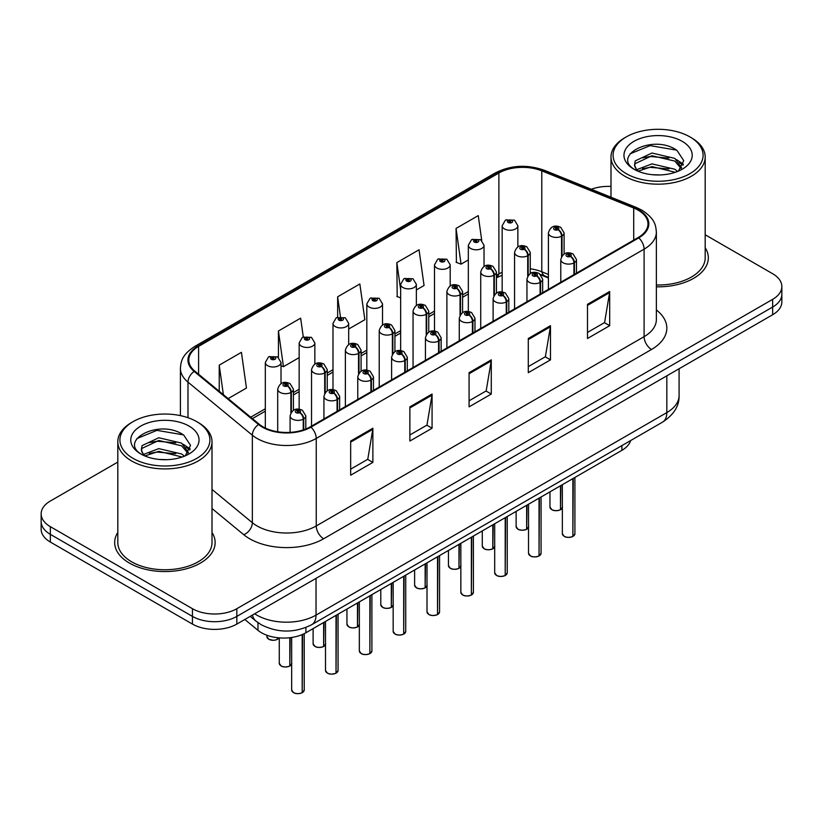 <?xml version="1.0" encoding="UTF-8"?>
<svg xmlns="http://www.w3.org/2000/svg" width="823" height="823" viewBox="0 0 823 823"><rect width="100%" height="100%" fill="white"/><g stroke="black" fill="none" stroke-linecap="round" stroke-linejoin="round"><path stroke-width="1.23" d="M548.396 277.958L543.005 275.777A41.86 24.165 0 0 0 541.153 275.067M630.634 440.562A31.397 18.127 180 0 1 621.89 450.325L305.909 632.753A31.397 18.127 180 0 1 257.98 630.336L244.822 619.482M117.812 532.471A50.234 29 0 0 0 114.675 542.563A50.234 29 0 0 0 129.386 563.066A50.234 29 0 0 0 184.136 569.362A50.234 29 0 0 0 215.142 542.563A50.234 29 0 0 0 212.005 532.471A50.234 29 0 0 1 215.142 542.563A50.234 29 0 0 1 184.136 569.362A50.234 29 0 0 1 129.386 563.066A50.234 29 0 0 1 114.675 542.563A50.234 29 0 0 1 117.812 532.471M638.185 210.184A33.496 19.341 180 0 1 647.989 223.856A33.496 19.341 180 0 1 638.185 237.528L310.333 426.808A33.496 19.341 180 0 1 259.214 424.226L194.845 371.152A33.496 19.341 180 0 1 188.786 360.062A33.496 19.341 180 0 1 198.6 346.39L498.892 173.015A33.496 19.341 180 0 1 541.781 170.855L633.71 208.013A33.496 19.341 180 0 1 638.185 210.184M638.771 209.844A34.329 19.824 0 0 0 634.194 207.622L542.264 170.454A34.329 19.824 0 0 0 498.296 172.676L198.004 346.051A34.329 19.824 0 0 0 194.156 371.43L258.525 424.503A34.329 19.824 0 0 0 310.929 427.158L638.771 237.868A34.329 19.824 0 0 0 638.771 209.844M117.812 462.084L50.347 501.032A31.397 18.127 0 0 0 41.15 513.85L41.15 529.23A31.397 18.127 0 0 0 50.347 542.048L192.438 624.081L192.438 616.396A31.397 18.127 0 0 0 236.839 616.396L772.653 307.051A31.397 18.127 0 0 0 781.85 294.233A31.397 18.127 0 0 1 772.653 307.051L236.839 616.396A31.397 18.127 0 0 1 192.438 616.396L50.347 534.353L192.438 616.396L192.438 608.701A31.397 18.127 0 0 0 236.839 608.701L772.653 299.356A31.397 18.127 0 0 0 781.85 286.538A31.397 18.127 0 0 0 772.653 273.72L705.188 234.771M41.15 521.535A31.397 18.127 0 0 0 50.347 534.353A31.397 18.127 0 0 1 41.15 521.535M350.67 441.046L350.67 475.221L372.87 462.403L372.87 428.227L350.67 441.046M350.67 469.161L367.768 459.285L372.778 429.359A8.374 4.835 -120 0 0 372.87 428.227M367.614 459.368L372.87 462.403M409.875 406.86L409.875 441.046L432.075 428.227L432.075 394.042L409.875 406.86M409.875 434.976L426.972 425.1L431.982 395.174A8.374 4.835 -120 0 0 432.075 394.042M426.818 425.193L432.075 428.227M587.488 304.315L587.488 338.5L609.689 325.682L609.689 291.496L587.488 304.315M587.488 332.43L604.586 322.554L609.596 292.628A8.374 4.835 -120 0 0 609.689 291.496M604.442 322.647L609.689 325.682M528.284 338.5L528.284 372.675L550.484 359.857L550.484 325.671L528.284 338.5M528.284 366.616L545.382 356.74L550.392 326.813A8.374 4.835 -120 0 0 550.484 325.671M545.238 356.822L550.484 359.857M469.079 372.675L469.079 406.86L491.28 394.042L491.28 359.857L469.079 372.675M469.079 400.791L486.177 390.925L491.187 360.999A8.374 4.835 -120 0 0 491.28 359.857M486.023 391.007L491.28 394.042M548.396 274.44L541.781 271.765A33.496 19.341 0 0 0 530.259 268.782M502.164 272.269A33.496 19.341 0 0 0 498.892 273.925L496.423 275.355M468.328 291.568L462.588 294.891M434.493 311.104L428.752 314.417M400.657 330.64L394.917 333.953M366.821 350.176L361.081 353.489M332.986 369.712L327.245 373.025M299.15 389.248L293.41 392.561M265.315 408.774L250.706 417.21M656.363 286.816A50.234 29 0 0 0 708.325 257.825A50.234 29 0 0 0 705.188 247.733A50.234 29 0 0 1 708.325 257.825A50.234 29 0 0 1 656.363 286.816M610.995 186.44A31.397 18.127 0 0 0 591.326 189.269M41.15 513.85A31.397 18.127 0 0 0 50.347 526.669L192.438 608.701M228.146 398.62L246.447 388.055L241.427 352.337L219.227 365.155L219.227 391.264M416.356 289.953L424.061 285.509L419.051 249.791L396.851 262.609L397.2 296.589M481.733 240.429L478.256 215.605L456.055 228.424L456.405 262.403M303.276 336.957L300.642 318.162L278.431 330.98L278.431 357.408M348.685 329.025L364.856 319.694L359.846 283.976L337.646 296.794L337.646 317.215M337.646 296.794L340.434 316.67M400.657 297.875L396.851 296.455M396.851 262.609L400.657 289.789M456.055 228.424L461.065 264.142L468.328 259.945M461.065 264.142L456.055 262.27M278.431 330.98L283.451 366.688L299.15 357.624M283.451 366.688L281.013 365.782M219.227 365.155L223.372 394.68M192.438 624.081A31.397 18.127 0 0 0 236.839 624.081L772.653 314.736A31.397 18.127 0 0 0 781.85 301.918L781.85 286.538M572.829 536.483C569.105 537.676 566.234 537.645 564.239 536.37L562.356 533.716A6.275 3.621 0 0 0 564.187 536.277A6.275 3.621 0 0 0 572.87 536.38L572.736 536.462A6.07 3.508 180 0 1 564.341 536.359M572.87 536.123L573.261 478.4M574.423 274.347L574.423 262.63A5.236 3.148 -122.2 0 0 570.565 256.313A2.613 1.512 0 0 0 570.483 254.225A2.613 1.512 0 0 0 566.78 254.225A2.613 1.512 0 0 0 566.78 256.365A2.613 1.512 0 0 0 570.401 256.406L569.341 255.737A1.049 0.607 180 0 1 568.23 254.739A1.049 0.607 180 0 1 569.403 255.706L570.565 256.313M570.401 256.406A5.236 2.891 62.1 0 1 573.94 262.907A7.849 4.537 180 0 1 563.076 262.774A7.849 4.537 180 0 1 560.782 259.564C562.788 253.124 566.893 251.262 573.096 253.968L576.481 259.564A7.849 4.537 180 0 1 574.423 262.63M573.94 274.625L573.94 262.907M572.87 536.38L572.87 478.616M560.442 509.797C556.708 510.99 553.848 510.96 551.842 509.684L549.959 507.019A6.275 3.621 0 0 0 551.801 509.591A6.275 3.621 0 0 0 560.484 509.694L560.34 509.776A6.07 3.508 180 0 1 551.955 509.674M560.484 509.437L560.875 485.549M562.027 255.85L562.027 235.944A5.236 3.148 -122.2 0 0 558.169 229.627A2.613 1.512 0 0 0 558.097 227.539A2.613 1.512 0 0 0 554.393 227.539A2.613 1.512 0 0 0 554.393 229.679A2.613 1.512 0 0 0 558.015 229.72L556.945 229.051A1.049 0.607 180 0 1 555.844 228.053A1.049 0.607 180 0 1 557.017 229.02L558.169 229.627M558.015 229.72A5.236 2.891 62.1 0 1 561.543 236.222A7.849 4.537 180 0 1 550.69 236.088A7.849 4.537 180 0 1 548.396 232.878C550.402 226.438 554.507 224.576 560.71 227.282L564.094 232.878A7.849 4.537 180 0 1 562.027 235.944M561.543 256.601L561.543 236.222M560.484 509.694L560.484 485.776M517.862 246.859L517.862 225.728A7.849 4.537 180 0 1 513.017 229.915A7.849 4.537 180 0 1 504.468 228.928A7.849 4.537 180 0 1 502.164 225.728L505.301 220.276A5.236 3.148 57.8 0 1 508.089 220.43A2.613 1.512 0 0 0 508.172 222.519A2.613 1.512 0 0 0 511.865 222.519A2.613 1.512 0 0 0 511.865 220.389A2.613 1.512 0 0 0 508.254 220.338L509.314 221.006A1.049 0.607 180 0 1 510.414 222.015A1.049 0.607 180 0 1 509.242 221.048L508.089 220.43M509.314 221.901L509.314 221.006M508.254 220.338A5.236 2.891 -117.9 0 0 505.806 219.988A5.236 2.891 -117.9 0 0 505.569 220.132M509.242 221.86L509.242 221.048M626.272 173.653A45.008 25.986 0 0 0 689.911 173.653A45.008 25.986 0 0 0 689.911 136.906L691.392 137.76A47.096 27.19 0 0 1 705.188 156.987A47.096 27.19 0 0 1 676.115 182.109A47.096 27.19 0 0 1 624.791 176.215A47.096 27.19 0 0 1 610.995 156.987A47.096 27.19 0 0 1 624.791 137.76L626.272 136.906A45.008 25.986 0 0 0 626.272 173.653M656.363 284.995A47.096 27.19 0 0 0 705.188 257.825L705.188 156.987M652.372 174.702L660.355 174.939M636.724 169.692L651.97 163.88L674.819 169.229L677.586 171.451M638.134 171.163L651.97 166.596L675.323 172.285M636.971 170.752L634.523 165.022A23.661 13.662 0 0 0 638.339 171.349M634.523 165.022L635.233 160.876L651.97 153.027L674.819 158.376L681.619 167.758M634.584 165.351L635.233 163.592L651.97 155.742L674.819 161.082L681.084 168.468M678.399 171.112L683.738 160.619L676.979 150.424C653.04 133.213 610.481 155.897 635.058 169.795L635.171 169.877M682.226 141.35A34.124 19.701 0 0 0 633.957 141.35A34.124 19.701 0 0 0 633.957 169.209A34.124 19.701 0 0 0 682.226 169.209A34.124 19.701 0 0 0 682.226 141.35M691.392 137.76L689.911 136.906A45.008 25.986 0 0 0 626.272 136.906M630.068 153.85L650.108 145.63L676.516 150.115M642.588 157.841L650.108 156.483L668.965 158.098M679.284 162.501L683.008 165.238M642.588 168.694L650.108 167.326L668.965 168.952M676.444 159.58L683.357 164.199M133.089 458.39A45.008 25.986 0 0 0 196.728 458.39A45.008 25.986 0 0 0 196.728 421.643L198.209 422.497A47.096 27.19 0 0 1 212.005 441.725A47.096 27.19 0 0 1 182.932 466.847A47.096 27.19 0 0 1 131.608 460.952A47.096 27.19 0 0 1 117.812 441.725A47.096 27.19 0 0 1 131.608 422.497L133.089 421.643A45.008 25.986 0 0 0 133.089 458.39M117.812 441.725L117.812 542.563A47.096 27.19 0 0 0 131.608 561.79A47.096 27.19 0 0 0 182.932 567.685A47.096 27.19 0 0 0 212.005 542.563L212.005 441.725M159.189 459.44L167.172 459.676M143.541 454.43L158.788 448.617L181.636 453.967L184.403 456.189M144.951 455.891L158.788 451.333L182.14 457.022M143.788 455.489L141.34 449.759A23.661 13.662 0 0 0 145.157 456.086M141.34 449.759L142.06 445.613L158.788 437.764L181.636 443.113L188.436 452.496M141.402 450.088L142.06 448.329L158.788 440.48L181.636 445.819L187.901 453.206M185.216 455.849L190.566 445.356L183.796 435.161C159.857 417.95 117.308 440.634 141.875 454.533L141.988 454.615M189.043 426.077A34.124 19.701 0 0 0 140.774 426.077A34.124 19.701 0 0 0 140.774 453.946A34.124 19.701 0 0 0 189.043 453.946A34.124 19.701 0 0 0 189.043 426.077M198.209 422.497L196.728 421.643A45.008 25.986 0 0 0 133.089 421.643M136.885 438.587L156.926 430.357L183.334 434.853M149.405 442.579L156.926 441.21L175.783 442.836M186.101 447.239L189.825 449.975M149.405 453.432L156.926 452.064L175.783 453.689M183.262 444.307L190.175 448.936M538.993 556.019C535.269 557.212 532.399 557.181 530.403 555.906L528.52 553.241A6.275 3.621 0 0 0 530.351 555.813A6.275 3.621 0 0 0 539.034 555.916L538.9 555.998A6.07 3.508 180 0 1 530.506 555.895M539.034 555.659L539.425 497.936M540.588 293.873L540.588 282.166A5.236 3.148 -122.2 0 0 536.719 275.849A2.613 1.512 0 0 0 536.647 273.761A2.613 1.512 0 0 0 532.944 273.761A2.613 1.512 0 0 0 532.944 275.9A2.613 1.512 0 0 0 536.565 275.942L535.506 275.273A1.049 0.607 180 0 1 534.394 274.275A1.049 0.607 180 0 1 535.567 275.242L536.719 275.849M536.565 275.942A5.236 2.891 62.1 0 1 540.094 282.443A7.849 4.537 180 0 1 529.24 282.31A7.849 4.537 180 0 1 526.946 279.1C528.952 272.66 533.057 270.798 539.26 273.503L542.645 279.1A7.849 4.537 180 0 1 540.588 282.166M540.094 294.161L540.094 282.443M539.034 555.916L539.034 498.152M505.157 575.555C501.433 576.748 498.563 576.717 496.567 575.442L494.685 572.777A6.275 3.621 0 0 0 496.516 575.349A6.275 3.621 0 0 0 505.199 575.452L505.065 575.534A6.07 3.508 180 0 1 496.67 575.431M505.199 575.195L505.589 517.472M506.752 313.409L506.752 301.702A5.236 3.148 -122.2 0 0 502.884 295.385A2.613 1.512 0 0 0 502.812 293.297A2.613 1.512 0 0 0 499.108 293.297A2.613 1.512 0 0 0 499.108 295.436A2.613 1.512 0 0 0 502.73 295.478L501.67 294.809A1.049 0.607 180 0 1 500.559 293.811A1.049 0.607 180 0 1 501.732 294.778L502.884 295.385M502.73 295.478A5.236 2.891 62.1 0 1 506.258 301.979A7.849 4.537 180 0 1 495.405 301.846A7.849 4.537 180 0 1 493.111 298.636C495.117 292.196 499.222 290.334 505.425 293.039L508.809 298.636A7.849 4.537 180 0 1 506.752 301.702M506.258 313.697L506.258 301.979M505.199 575.452L505.199 517.688M471.322 595.08C467.598 596.284 464.728 596.253 462.721 594.978L460.839 592.313A6.275 3.621 0 0 0 462.68 594.875A6.275 3.621 0 0 0 471.363 594.988L471.229 595.07A6.07 3.508 180 0 1 462.835 594.967M471.363 594.731L471.754 536.997M472.906 332.945L472.906 321.237A5.236 3.148 -122.2 0 0 469.048 314.921A2.613 1.512 0 0 0 468.976 312.833A2.613 1.512 0 0 0 465.273 312.833A2.613 1.512 0 0 0 465.273 314.972A2.613 1.512 0 0 0 468.894 315.014L467.834 314.345A1.049 0.607 180 0 1 466.723 313.337A1.049 0.607 180 0 1 467.896 314.304L469.048 314.921M468.894 315.014A5.236 2.891 62.1 0 1 472.423 321.515A7.849 4.537 180 0 1 461.569 321.382A7.849 4.537 180 0 1 459.275 318.172C461.281 311.732 465.386 309.87 471.589 312.575L474.974 318.172A7.849 4.537 180 0 1 472.906 321.237M472.423 333.222L472.423 321.515M471.363 594.988L471.363 537.224M437.486 614.616C433.762 615.82 430.892 615.789 428.886 614.514L427.003 611.849A6.275 3.621 0 0 0 428.845 614.411A6.275 3.621 0 0 0 437.527 614.524L437.394 614.606A6.07 3.508 180 0 1 428.999 614.503M437.527 614.267L437.918 556.533M439.071 352.481L439.071 340.773A5.236 3.148 -122.2 0 0 435.213 334.457A2.613 1.512 0 0 0 435.141 332.369A2.613 1.512 0 0 0 431.437 332.369A2.613 1.512 0 0 0 431.437 334.498A2.613 1.512 0 0 0 435.058 334.55L433.999 333.881A1.049 0.607 180 0 1 432.888 332.873A1.049 0.607 180 0 1 434.06 333.84L435.213 334.457M435.058 334.55A5.236 2.891 62.1 0 1 438.587 341.051A7.849 4.537 180 0 1 427.734 340.907A7.849 4.537 180 0 1 425.44 337.708C427.446 331.268 431.55 329.406 437.754 332.111L441.138 337.708A7.849 4.537 180 0 1 439.071 340.773M438.587 352.758L438.587 341.051M437.527 614.524L437.527 556.76M484.027 266.395L484.027 245.264A7.849 4.537 180 0 1 479.181 249.451A7.849 4.537 180 0 1 470.633 248.464A7.849 4.537 180 0 1 468.328 245.264L471.466 239.812A5.236 3.148 57.8 0 1 474.254 239.966A2.613 1.512 0 0 0 474.336 242.055A2.613 1.512 0 0 0 478.029 242.055A2.613 1.512 0 0 0 478.029 239.925A2.613 1.512 0 0 0 474.418 239.874L475.478 240.542A1.049 0.607 180 0 1 476.579 241.551A1.049 0.607 180 0 1 475.406 240.583L474.254 239.966M475.478 241.437L475.478 240.542M474.418 239.874A5.236 2.891 -117.9 0 0 471.97 239.524A5.236 2.891 -117.9 0 0 471.733 239.668M475.406 241.396L475.406 240.583M450.191 285.931L450.191 264.8A7.849 4.537 180 0 1 445.346 268.987A7.849 4.537 180 0 1 436.797 268A7.849 4.537 180 0 1 434.493 264.8L437.63 259.348A5.236 3.148 57.8 0 1 440.418 259.502A2.613 1.512 0 0 0 440.5 261.591A2.613 1.512 0 0 0 444.194 261.591A2.613 1.512 0 0 0 444.194 259.461A2.613 1.512 0 0 0 440.583 259.41L441.642 260.078A1.049 0.607 180 0 1 442.743 261.086A1.049 0.607 180 0 1 441.601 260.953L440.418 259.502M441.642 260.973L441.642 260.078M440.583 259.41A5.236 2.891 -117.9 0 0 438.134 259.06A5.236 2.891 -117.9 0 0 437.898 259.204M441.601 260.953A1.049 0.607 180 0 1 441.57 260.119M416.356 305.467L416.356 284.336A7.849 4.537 180 0 1 411.51 288.523A7.849 4.537 180 0 1 402.961 287.536A7.849 4.537 180 0 1 400.657 284.336L403.795 278.884A5.236 3.148 57.8 0 1 406.583 279.038A2.613 1.512 0 0 0 406.665 281.127A2.613 1.512 0 0 0 410.358 281.127A2.613 1.512 0 0 0 410.358 278.987A2.613 1.512 0 0 0 406.747 278.946L407.807 279.614A1.049 0.607 180 0 1 408.908 280.622A1.049 0.607 180 0 1 407.766 280.489L406.583 279.038M407.807 280.509L407.807 279.614M406.747 278.946A5.236 2.891 -117.9 0 0 404.299 278.596A5.236 2.891 -117.9 0 0 404.062 278.74M407.766 280.489A1.049 0.607 180 0 1 407.735 279.655M382.52 324.992L382.52 303.872A7.849 4.537 180 0 1 377.675 308.059A7.849 4.537 180 0 1 369.126 307.072A7.849 4.537 180 0 1 366.821 303.872L369.959 298.42A5.236 3.148 57.8 0 1 372.747 298.574A2.613 1.512 0 0 0 372.819 300.662A2.613 1.512 0 0 0 376.523 300.662A2.613 1.512 0 0 0 376.523 298.523A2.613 1.512 0 0 0 372.912 298.482L373.971 299.15A1.049 0.607 180 0 1 375.072 300.148A1.049 0.607 180 0 1 373.93 300.025L373.971 299.15M372.912 298.482A5.236 2.891 -117.9 0 0 370.463 298.132A5.236 2.891 -117.9 0 0 370.227 298.276M373.899 300.004L372.747 298.574M373.93 300.025A1.049 0.607 180 0 1 373.899 299.191M526.607 529.323C522.872 530.526 520.013 530.496 518.006 529.22L516.124 526.555A6.275 3.621 0 0 0 517.965 529.117A6.275 3.621 0 0 0 526.648 529.23L526.504 529.312A6.07 3.508 180 0 1 518.109 529.21M526.648 528.973L527.039 505.085M528.191 275.386L528.191 255.48A5.236 3.148 -122.2 0 0 524.333 249.163A2.613 1.512 0 0 0 524.261 247.075A2.613 1.512 0 0 0 520.558 247.075A2.613 1.512 0 0 0 520.558 249.215A2.613 1.512 0 0 0 524.179 249.256L523.109 248.587A1.049 0.607 180 0 1 522.008 247.579A1.049 0.607 180 0 1 523.181 248.546L524.333 249.163M524.179 249.256A5.236 2.891 62.1 0 1 527.708 255.758A7.849 4.537 180 0 1 516.854 255.624A7.849 4.537 180 0 1 514.56 252.414C516.566 245.974 520.671 244.112 526.874 246.818L530.259 252.414A7.849 4.537 180 0 1 528.191 255.48M527.708 276.137L527.708 255.758M526.648 529.23L526.648 505.312M492.771 548.859C489.037 550.062 486.177 550.031 484.171 548.756L482.288 546.091A6.275 3.621 0 0 0 484.13 548.653A6.275 3.621 0 0 0 492.812 548.766L492.668 548.848A6.07 3.508 180 0 1 484.274 548.746M492.812 548.509L493.203 524.621M494.356 294.912L494.356 275.016A5.236 3.148 -122.2 0 0 490.498 268.699A2.613 1.512 0 0 0 490.426 266.611A2.613 1.512 0 0 0 486.722 266.611A2.613 1.512 0 0 0 486.722 268.74A2.613 1.512 0 0 0 490.343 268.792L489.274 268.123A1.049 0.607 180 0 1 488.173 267.115A1.049 0.607 180 0 1 489.346 268.082L490.498 268.699M490.343 268.792A5.236 2.891 62.1 0 1 493.872 275.294A7.849 4.537 180 0 1 483.019 275.149A7.849 4.537 180 0 1 480.725 271.95C482.731 265.51 486.835 263.648 493.039 266.354L496.423 271.95A7.849 4.537 180 0 1 494.356 275.016M493.872 295.673L493.872 275.294M492.812 548.766L492.812 524.848M458.936 568.395C455.201 569.598 452.341 569.557 450.335 568.292L448.453 565.627A6.275 3.621 0 0 0 450.294 568.189A6.275 3.621 0 0 0 458.977 568.302L458.833 568.384A6.07 3.508 180 0 1 450.438 568.282M458.977 568.045L459.368 544.157M460.52 314.448L460.52 294.552A5.236 3.148 -122.2 0 0 456.662 288.235A2.613 1.512 0 0 0 456.59 286.147A2.613 1.512 0 0 0 452.887 286.147A2.613 1.512 0 0 0 452.887 288.276A2.613 1.512 0 0 0 456.498 288.328L455.438 287.659A1.049 0.607 180 0 1 454.337 286.651A1.049 0.607 180 0 1 455.51 287.618L456.662 288.235M456.498 288.328A5.236 2.891 62.1 0 1 460.036 294.829A7.849 4.537 180 0 1 449.183 294.685A7.849 4.537 180 0 1 446.889 291.486C448.895 285.046 453 283.174 459.203 285.89L462.588 291.486A7.849 4.537 180 0 1 460.52 294.552M460.036 315.209L460.036 294.829M458.977 568.302L458.977 544.373M425.1 587.931C421.366 589.134 418.506 589.093 416.5 587.828L414.617 585.163A6.275 3.621 0 0 0 416.459 587.725A6.275 3.621 0 0 0 425.141 587.838L424.997 587.92A6.07 3.508 180 0 1 416.603 587.817M425.141 587.581L425.532 563.693M426.684 333.984L426.684 314.077A5.236 3.148 -122.2 0 0 422.827 307.771A2.613 1.512 0 0 0 422.744 305.683A2.613 1.512 0 0 0 419.051 305.683A2.613 1.512 0 0 0 419.051 307.812A2.613 1.512 0 0 0 422.662 307.864L421.602 307.195A1.049 0.607 180 0 1 420.502 306.187A1.049 0.607 180 0 1 421.674 307.154L422.827 307.771M422.662 307.864A5.236 2.891 62.1 0 1 426.201 314.365A7.849 4.537 180 0 1 415.348 314.221A7.849 4.537 180 0 1 413.053 311.022C415.059 304.582 419.164 302.71 425.368 305.415L428.752 311.022A7.849 4.537 180 0 1 426.684 314.077M426.201 334.745L426.201 314.365M425.141 587.838L425.141 563.909M403.651 634.152C399.927 635.356 397.056 635.315 395.05 634.049L393.168 631.385A6.275 3.621 0 0 0 395.009 633.947A6.275 3.621 0 0 0 403.692 634.06L403.548 634.142A6.07 3.508 180 0 1 395.163 634.039M403.692 633.803L404.083 576.069M405.235 372.017L405.235 360.309A5.236 3.148 -122.2 0 0 401.377 353.993A2.613 1.512 0 0 0 401.305 351.905A2.613 1.512 0 0 0 397.602 351.905A2.613 1.512 0 0 0 397.602 354.034A2.613 1.512 0 0 0 401.223 354.085L400.163 353.417A1.049 0.607 180 0 1 399.052 352.409A1.049 0.607 180 0 1 400.225 353.376L401.377 353.993M401.223 354.085A5.236 2.891 62.1 0 1 404.751 360.587A7.849 4.537 180 0 1 393.898 360.443A7.849 4.537 180 0 1 391.604 357.244C393.61 350.804 397.715 348.931 403.918 351.647L407.303 357.244A7.849 4.537 180 0 1 405.235 360.309M404.751 372.294L404.751 360.587M403.692 634.06L403.692 576.295M369.815 653.688C366.091 654.892 363.221 654.851 361.215 653.585L359.332 650.921A6.275 3.621 0 0 0 361.174 653.483A6.275 3.621 0 0 0 369.856 653.596L369.712 653.678A6.07 3.508 180 0 1 361.328 653.575M369.856 653.339L370.247 595.605M371.399 391.553L371.399 379.835A5.236 3.148 -122.2 0 0 367.542 373.529A2.613 1.512 0 0 0 367.469 371.44A2.613 1.512 0 0 0 363.766 371.44A2.613 1.512 0 0 0 363.766 373.57A2.613 1.512 0 0 0 367.387 373.621L366.328 372.953A1.049 0.607 180 0 1 365.217 371.945A1.049 0.607 180 0 1 366.389 372.912L367.542 373.529M367.387 373.621A5.236 2.891 62.1 0 1 370.916 380.123A7.849 4.537 180 0 1 360.062 379.979A7.849 4.537 180 0 1 357.768 376.78C359.774 370.34 363.879 368.467 370.083 371.173L373.467 376.78A7.849 4.537 180 0 1 371.399 379.835M370.916 391.83L370.916 380.123M369.856 653.596L369.856 595.831M335.979 673.224C332.245 674.428 329.385 674.387 327.379 673.111L325.496 670.457A6.275 3.621 0 0 0 327.338 673.019A6.275 3.621 0 0 0 336.021 673.132L335.877 673.214A6.07 3.508 180 0 1 327.492 673.101M336.021 672.875L336.412 615.141M337.564 411.089L337.564 399.371A5.236 3.148 -122.2 0 0 333.706 393.065A2.613 1.512 0 0 0 333.634 390.976A2.613 1.512 0 0 0 329.93 390.976A2.613 1.512 0 0 0 329.93 393.106A2.613 1.512 0 0 0 333.552 393.157L332.492 392.489A1.049 0.607 180 0 1 331.381 391.481A1.049 0.607 180 0 1 332.554 392.448L333.706 393.065M333.552 393.157A5.236 2.891 62.1 0 1 337.08 399.649A7.849 4.537 180 0 1 326.227 399.515A7.849 4.537 180 0 1 323.933 396.316C325.939 389.876 330.044 388.003 336.247 390.709L339.632 396.316A7.849 4.537 180 0 1 337.564 399.371M337.08 411.366L337.08 399.649M336.021 673.132L336.021 615.367M302.144 692.76C298.41 693.964 295.55 693.923 293.544 692.647L291.661 689.993A6.275 3.621 0 0 0 293.502 692.555A6.275 3.621 0 0 0 302.185 692.668L302.041 692.75A6.07 3.508 180 0 1 293.646 692.637M302.185 692.41L302.576 634.42M303.728 429.771L303.728 418.907A5.236 3.148 -122.2 0 0 299.87 412.59A2.613 1.512 0 0 0 299.798 410.502A2.613 1.512 0 0 0 296.095 410.502A2.613 1.512 0 0 0 296.095 412.642A2.613 1.512 0 0 0 299.716 412.693L298.646 412.025A1.049 0.607 180 0 1 297.545 411.016A1.049 0.607 180 0 1 298.718 411.984L299.87 412.59M299.716 412.693A5.236 2.891 62.1 0 1 303.245 419.185A7.849 4.537 180 0 1 292.391 419.051A7.849 4.537 180 0 1 290.097 415.852C292.103 409.412 296.208 407.539 302.411 410.245L305.796 415.852A7.849 4.537 180 0 1 303.728 418.907M303.245 429.935L303.245 419.185M302.185 692.668L302.185 634.584M391.264 607.467C387.53 608.67 384.67 608.629 382.664 607.353L380.782 604.699A6.275 3.621 0 0 0 382.623 607.261A6.275 3.621 0 0 0 391.306 607.374L391.162 607.456A6.07 3.508 180 0 1 382.767 607.343M391.306 607.117L391.697 583.229M392.849 353.52L392.849 333.613A5.236 3.148 -122.2 0 0 388.991 327.307A2.613 1.512 0 0 0 388.909 325.219A2.613 1.512 0 0 0 385.215 325.219A2.613 1.512 0 0 0 385.215 327.348A2.613 1.512 0 0 0 388.826 327.4L387.767 326.731A1.049 0.607 180 0 1 386.666 325.723A1.049 0.607 180 0 1 387.839 326.69L388.991 327.307M388.826 327.4A5.236 2.891 62.1 0 1 392.365 333.901A7.849 4.537 180 0 1 381.512 333.757A7.849 4.537 180 0 1 379.218 330.558C381.224 324.118 385.329 322.246 391.532 324.951L394.917 330.558A7.849 4.537 180 0 1 392.849 333.613M392.365 354.271L392.365 333.901M391.306 607.374L391.306 583.445M357.429 627.003C353.695 628.206 350.835 628.165 348.829 626.889L346.946 624.235A6.275 3.621 0 0 0 348.787 626.797A6.275 3.621 0 0 0 357.47 626.91L357.326 626.992A6.07 3.508 180 0 1 348.931 626.879M357.47 626.653L357.861 602.755M359.013 373.056L359.013 353.149A5.236 3.148 -122.2 0 0 355.155 346.833A2.613 1.512 0 0 0 355.073 344.744A2.613 1.512 0 0 0 351.38 344.744A2.613 1.512 0 0 0 351.38 346.884A2.613 1.512 0 0 0 354.991 346.936L353.931 346.267A1.049 0.607 180 0 1 352.83 345.259A1.049 0.607 180 0 1 354.003 346.226L355.155 346.833M354.991 346.936A5.236 2.891 62.1 0 1 358.53 353.427A7.849 4.537 180 0 1 347.676 353.293A7.849 4.537 180 0 1 345.382 350.094C347.388 343.654 351.493 341.782 357.696 344.487L361.081 350.094A7.849 4.537 180 0 1 359.013 353.149M358.53 373.807L358.53 353.427M357.47 626.91L357.47 602.981M323.593 646.539C319.859 647.742 316.999 647.701 314.993 646.425L313.11 643.771A6.275 3.621 0 0 0 314.952 646.333A6.275 3.621 0 0 0 323.634 646.446L323.49 646.528A6.07 3.508 180 0 1 315.096 646.415M323.634 646.189L324.025 622.291M325.178 392.592L325.178 372.685A5.236 3.148 -122.2 0 0 321.32 366.369A2.613 1.512 0 0 0 321.237 364.28A2.613 1.512 0 0 0 317.544 364.28A2.613 1.512 0 0 0 317.544 366.42A2.613 1.512 0 0 0 321.155 366.461L320.096 365.793A1.049 0.607 180 0 1 318.995 364.795A1.049 0.607 180 0 1 320.168 365.762L321.32 366.369M321.155 366.461A5.236 2.891 62.1 0 1 324.694 372.963A7.849 4.537 180 0 1 313.841 372.829A7.849 4.537 180 0 1 311.536 369.63C313.553 363.19 317.657 361.318 323.861 364.023L327.245 369.63A7.849 4.537 180 0 1 325.178 372.685M324.694 393.343L324.694 372.963M323.634 646.446L323.634 622.517M289.758 666.074C286.023 667.278 283.163 667.237 281.157 665.961L279.275 663.307A6.275 3.621 0 0 0 281.116 665.869A6.275 3.621 0 0 0 289.799 665.972L289.655 666.054A6.07 3.508 180 0 1 281.26 665.951M289.799 665.714L290.19 637.671M291.342 412.128L291.342 392.221A5.236 3.148 -122.2 0 0 287.484 385.905A2.613 1.512 0 0 0 287.402 383.816A2.613 1.512 0 0 0 283.709 383.816A2.613 1.512 0 0 0 283.709 385.956A2.613 1.512 0 0 0 287.32 385.997L286.26 385.329A1.049 0.607 180 0 1 285.159 384.331A1.049 0.607 180 0 1 286.322 385.298L287.484 385.905M287.32 385.997A5.236 2.891 62.1 0 1 290.858 392.499A7.849 4.537 180 0 1 280.005 392.365A7.849 4.537 180 0 1 277.701 389.156C279.707 382.716 283.822 380.854 290.025 383.559L293.41 389.156A7.849 4.537 180 0 1 291.342 392.221M290.858 412.879L290.858 392.499M289.799 665.972L289.799 637.722M348.685 344.528L348.685 323.398A7.849 4.537 180 0 1 343.839 327.585A7.849 4.537 180 0 1 335.29 326.608A7.849 4.537 180 0 1 332.986 323.398L336.123 317.956A5.236 3.148 57.8 0 1 338.911 318.11A2.613 1.512 0 0 0 338.983 320.198A2.613 1.512 0 0 0 342.687 320.198A2.613 1.512 0 0 0 342.687 318.059A2.613 1.512 0 0 0 339.066 318.017L340.136 318.686A1.049 0.607 180 0 1 341.236 319.684A1.049 0.607 180 0 1 340.064 318.717L338.911 318.11M340.136 319.571L340.136 318.686M339.066 318.017A5.236 2.891 -117.9 0 0 336.628 317.668A5.236 2.891 -117.9 0 0 336.391 317.812M340.064 319.54L340.064 318.717M314.849 364.064L314.849 342.934A7.849 4.537 180 0 1 310.004 347.121A7.849 4.537 180 0 1 301.455 346.144A7.849 4.537 180 0 1 299.15 342.934L302.288 337.492A5.236 3.148 57.8 0 1 305.076 337.646A2.613 1.512 0 0 0 305.148 339.734A2.613 1.512 0 0 0 308.851 339.734A2.613 1.512 0 0 0 308.851 337.595A2.613 1.512 0 0 0 305.23 337.553L306.3 338.222A1.049 0.607 180 0 1 307.401 339.22A1.049 0.607 180 0 1 306.228 338.253L305.076 337.646M306.3 339.107L306.3 338.222M305.23 337.553A5.236 2.891 -117.9 0 0 302.792 337.193A5.236 2.891 -117.9 0 0 302.555 337.348M306.228 339.076L306.228 338.253M281.013 383.6L281.013 362.47A7.849 4.537 180 0 1 276.168 366.657A7.849 4.537 180 0 1 267.619 365.679A7.849 4.537 180 0 1 265.315 362.47L268.452 357.028A5.236 3.148 57.8 0 1 271.24 357.182A2.613 1.512 0 0 0 271.312 359.27A2.613 1.512 0 0 0 275.016 359.27A2.613 1.512 0 0 0 275.016 357.131A2.613 1.512 0 0 0 271.395 357.089L272.454 357.758A1.049 0.607 180 0 1 273.565 358.756A1.049 0.607 180 0 1 272.423 358.622L272.392 357.789L271.24 357.182M272.454 358.643L272.454 357.758M271.395 357.089A5.236 2.891 -117.9 0 0 268.956 356.729A5.236 2.891 -117.9 0 0 268.72 356.884M272.423 358.622A1.049 0.607 180 0 1 272.392 357.789M621.89 445.603L621.89 450.325M257.98 622.651L257.98 630.336M305.909 627.476L305.909 632.753M656.363 309.983A52.333 30.214 180 0 1 651.507 349.477L323.655 538.756A10.462 6.039 60 0 1 316.248 525.938L644.1 336.658A41.86 24.165 0 0 0 656.363 319.571L656.363 232.055A41.86 24.165 180 0 1 644.1 249.153A10.462 6.039 -120 0 0 638.771 237.868M323.655 538.756A52.333 30.214 180 0 1 249.647 538.756A52.333 30.214 180 0 1 243.783 534.724L212.005 508.521M258.525 424.503A10.462 6.995 129.5 0 0 252.352 435.202L252.352 522.708A41.86 24.165 0 0 0 257.043 525.938A41.86 24.165 0 0 0 316.248 525.938L316.248 438.433A41.86 24.165 180 0 1 252.352 435.202L187.983 382.129A41.86 24.165 180 0 1 180.412 368.262L180.412 415.625M656.363 232.055C655.694 224.864 655.026 218.877 641.94 210.174L636.436 207.509A10.462 4.897 112 0 0 634.194 207.622M636.436 207.509L544.497 170.34C527.162 164.209 510.713 165.094 495.137 173.015A10.462 6.039 60 0 1 498.296 172.676M198.004 346.051A10.462 6.039 -120 0 0 194.845 346.38C182.15 354.703 180.998 360.978 180.412 368.262M194.156 371.43A10.462 6.995 129.5 0 0 187.983 382.129L187.983 417.703M544.497 170.34A10.462 4.897 112 0 0 542.264 170.454M310.929 427.158A10.462 6.039 60 0 1 316.248 438.433L644.1 249.153L644.1 336.658A10.462 6.039 60 0 0 651.507 349.477M548.396 277.413L545.135 276.086A19.886 9.31 -68 0 1 541.781 271.765L541.781 170.855M498.892 173.015L498.892 273.925A19.886 11.481 60 0 1 496.423 277.629M236.839 608.701L236.839 624.081M772.653 299.356L772.653 314.736M50.347 526.669L50.347 542.048M212.005 489.438L252.352 522.708A10.462 6.995 -50.5 0 1 243.783 534.724M633.71 208.013L633.71 240.11M198.6 346.39L198.6 374.249M469.079 373.755L491.187 360.999M528.284 339.58L550.392 326.813M587.488 305.395L609.596 292.628M409.875 407.941L431.982 395.174M350.67 442.126L372.778 429.359M254.688 613.783A41.86 24.165 0 0 0 256.827 615.11A41.86 24.165 0 0 0 316.032 615.11L666.825 412.59A41.86 24.165 0 0 0 679.088 395.493C679.397 405.883 673.862 414.771 662.484 422.168L311.691 624.698A20.935 12.088 60 0 0 316.032 615.11L316.032 578.363M666.825 375.844L666.825 412.59A20.935 12.088 60 0 1 662.484 422.168M252.466 615.069A20.935 14.001 129.5 0 0 255.963 621.108L250.213 616.365M573.261 536.164A6.275 3.621 0 0 0 574.907 533.716L574.907 477.443M560.875 509.468A6.275 3.621 0 0 0 562.356 507.863M539.425 555.7A6.275 3.621 0 0 0 541.071 553.241L541.071 496.979M505.589 575.226A6.275 3.621 0 0 0 507.235 572.777L507.235 516.515M471.754 594.762A6.275 3.621 0 0 0 473.4 592.313L473.4 536.051M437.918 614.297A6.275 3.621 0 0 0 439.564 611.849L439.564 555.587M527.039 529.004A6.275 3.621 0 0 0 528.52 527.399M493.203 548.54A6.275 3.621 0 0 0 494.685 546.935M459.368 568.076A6.275 3.621 0 0 0 460.839 566.471M425.532 587.612A6.275 3.621 0 0 0 427.003 586.007M404.083 633.833A6.275 3.621 0 0 0 405.729 631.385L405.729 575.123M370.247 653.369A6.275 3.621 0 0 0 371.893 650.921L371.893 594.659M336.412 672.905A6.275 3.621 0 0 0 338.058 670.457L338.058 614.184M302.576 692.441A6.275 3.621 0 0 0 304.222 689.993L304.222 633.659M391.697 607.148A6.275 3.621 0 0 0 393.168 605.543M357.861 626.684A6.275 3.621 0 0 0 359.332 625.069M324.025 646.22A6.275 3.621 0 0 0 325.496 644.604M290.19 665.756A6.275 3.621 0 0 0 291.661 664.14M279.09 637.866L276.178 639.883L273.195 640.325L268.771 639.276L266.889 636.611A6.275 3.621 0 0 0 268.73 639.183A6.275 3.621 0 0 0 279.059 637.866M277.536 639.224A6.07 3.508 180 0 1 268.874 639.265M495.137 173.015L194.845 346.38M545.135 276.086L540.66 274.543M532.142 272.732L530.259 272.495M502.164 275.283L496.423 277.752M468.328 293.955L462.588 297.268M434.493 313.481L428.752 316.804M400.657 333.017L394.917 336.34M366.821 352.553L361.081 355.875M332.986 372.089L327.245 375.411M299.15 391.625L293.41 394.947M265.315 411.161L252.404 418.619M311.691 624.698C294.85 633.154 278.009 633.154 261.158 624.698L255.963 621.108M679.088 395.493L679.088 368.755M562.356 533.716L562.356 484.696M560.782 282.217L560.782 259.564M576.481 273.154L576.481 259.564M574.907 533.716L573.22 536.257M549.959 507.019L549.959 491.845M548.396 289.367L548.396 232.878M564.094 254.009L564.094 232.878M562.52 507.019L560.833 509.571M517.862 225.728L514.488 220.132L505.806 219.988M502.164 291.97L502.164 225.728M610.995 197.222L610.995 156.987M528.52 553.241L528.52 504.232M526.946 301.753L526.946 279.1M542.645 292.69L542.645 279.1M541.071 553.241L539.384 555.792M494.685 572.777L494.685 523.767M493.111 321.289L493.111 298.636M508.809 312.226L508.809 298.636M507.235 572.777L505.548 575.328M460.839 592.313L460.839 543.303M459.275 340.825L459.275 318.172M474.974 331.762L474.974 318.172M473.4 592.313L471.713 594.864M427.003 611.849L427.003 562.839M425.44 360.351L425.44 337.708M441.138 351.287L441.138 337.708M439.564 611.849L437.877 614.4M484.027 245.264L480.653 239.658L471.97 239.524M468.328 311.506L468.328 245.264M450.191 264.8L446.817 259.194L438.134 259.06M434.493 331.041L434.493 264.8M416.356 284.336L412.981 278.73L404.299 278.596M400.657 350.577L400.657 284.336M382.52 303.872L379.146 298.265L370.463 298.132M366.821 370.113L366.821 303.872M516.124 526.555L516.124 511.381M514.56 308.903L514.56 252.414M530.259 273.545L530.259 252.414M528.685 526.555L526.998 529.107M482.288 546.091L482.288 530.917M480.725 328.439L480.725 271.95M496.423 293.081L496.423 271.95M494.849 546.091L493.162 548.643M448.453 565.627L448.453 550.453M446.889 347.975L446.889 291.486M462.588 312.617L462.588 291.486M461.014 565.627L459.327 568.168M414.617 585.163L414.617 569.989M413.053 367.511L413.053 311.022M428.752 332.153L428.752 311.022M427.178 585.163L425.491 587.704M393.168 631.385L393.168 582.365M391.604 379.887L391.604 357.244M407.303 370.823L407.303 357.244M405.729 631.385L404.042 633.926M359.332 650.921L359.332 601.901M357.768 399.422L357.768 376.78M373.467 390.359L373.467 376.78M371.893 650.921L370.206 653.462M325.496 670.457L325.496 621.437M323.933 418.958L323.933 396.316M339.632 409.895L339.632 396.316M338.058 670.457L336.37 672.998M291.661 689.993L291.661 637.475M290.097 432.373L290.097 415.852M305.796 429.009L305.796 415.852M304.222 689.993L302.535 692.534M380.782 604.699L380.782 589.525M379.218 387.047L379.218 330.558M394.917 351.688L394.917 330.558M393.343 604.699L391.645 607.24M346.946 624.235L346.946 609.061M345.382 406.583L345.382 350.094M361.081 371.224L361.081 350.094M359.507 624.235L357.81 626.776M313.11 643.771L313.11 628.597M311.536 426.108L311.536 369.63M327.245 390.75L327.245 369.63M325.671 643.771L323.974 646.312M279.275 663.307L279.275 637.887M277.701 431.777L277.701 389.156M293.41 410.286L293.41 389.156M291.836 663.307L290.138 665.848M348.685 323.398L345.3 317.801L336.628 317.668M332.986 389.649L332.986 323.398M314.849 342.934L311.464 337.337L302.792 337.193M299.15 409.175L299.15 342.934M266.889 636.611L266.889 635.243M281.013 362.47L277.629 356.873L268.956 356.729M265.315 428.042L265.315 362.47"/></g></svg>
